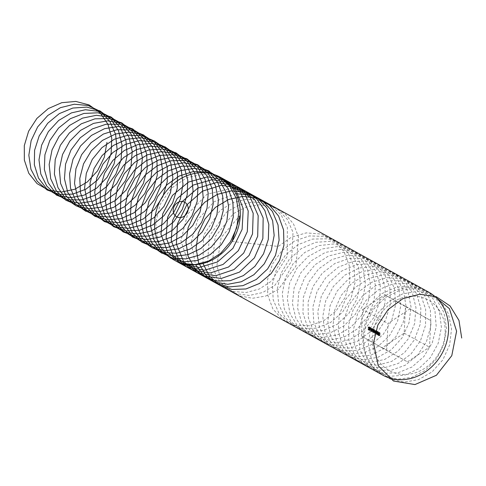 <?xml version="1.0" encoding="UTF-8"?>
<svg xmlns="http://www.w3.org/2000/svg" width="486" height="486" viewBox="0 0 486 486"><rect width="100%" height="100%" fill="white"/><g stroke="black" fill="none" stroke-linecap="round" stroke-linejoin="round"><path stroke-width="0.36" stroke-dasharray="2.43 1.82" d="M370.326 327.357L371.006 328.858L370.18 330.273L370.326 327.357L369.251 327.43L370.49 327.449M372.452 328.785L372.033 331.331L371.687 329.605L372.179 328.342L372.452 328.785L371.383 328.858L371.45 330.134L372.519 330.067M371.45 330.134L370.958 331.403L372.148 331.361L370.958 331.403L370.618 329.678L371.687 329.605M370.618 329.678L370.988 328.378L372.179 328.342L371.11 328.415L371.383 328.858M374.396 329.988L373.777 329.259L374.627 329.733L373.856 331.495L374.068 332.108L374.506 331.841L374.05 332.442L373.691 331.409L374.396 329.988L372.689 329.715L373.758 329.642M372.689 329.715L372.707 329.332L373.558 329.8L372.786 331.567L372.999 332.175L374.068 332.108L374.342 331.713L373.272 331.786L374.506 331.841M373.436 331.914L372.981 332.515L374.202 332.485L372.981 332.515L372.616 331.482L373.691 331.409M376.152 331.464L375.635 333.317L375.32 330.996L375.781 330.328L376.152 331.464L375.083 331.537L374.803 332.151L375.872 332.078M374.803 332.151L374.566 333.39L375.763 333.353L374.566 333.39L374.232 332.436L375.307 332.363M374.232 332.436L374.578 330.365L375.781 330.328L374.712 330.401L375.083 331.537M377.798 331.44L378.163 332.497L377.774 331.774L377.488 332.224L377.671 334.089L378.078 333.888L377.658 334.435L377.324 332.126L377.798 331.44L376.595 331.476L377.798 331.44M376.638 332.977L376.601 334.161L377.002 333.961L376.589 334.508L376.249 332.199L376.723 331.513L377.087 332.57L376.705 331.847L377.774 331.774L377.488 332.224L376.419 332.296L376.638 332.977L377.707 332.91M377.756 333.238L376.419 333.633L377.756 333.238M377.671 334.089L377.908 333.754L376.601 334.161L377.671 334.089M377.774 334.465L376.589 334.508L377.774 334.465M379.797 332.546L380.161 333.596L379.779 332.886L379.487 333.426L379.718 334.21L380.119 334.198L379.906 335.638L379.293 335.297L379.311 334.915L379.791 335.182L379.317 333.36L379.797 332.546L378.381 332.795L379.797 332.546M379.044 334.271L378.837 335.711L378.223 335.37L378.242 334.988L378.722 335.255L378.248 333.426L378.728 332.612L379.092 333.669L378.709 332.953L379.779 332.886L379.487 333.426L378.418 333.499L378.643 334.283L380.119 334.198M379.894 334.453L378.582 334.593L379.894 334.453M386.698 350.023L387.998 323.469L410.05 308.75L430.809 320.59L429.509 347.144L407.456 361.863L361.359 336.051L362.659 309.491L387.998 323.469M379.159 333.123L378.643 334.976L378.327 332.649L378.782 331.987L379.159 333.123L378.09 333.196L377.804 333.809L378.873 333.736M377.804 333.809L377.573 335.048L378.764 335.012L377.573 335.048L377.239 334.089L378.308 334.016M377.239 334.089L377.579 332.023L378.782 331.987L377.713 332.053L378.09 333.196M377.057 331.324L376.638 333.87L376.292 332.145L376.784 330.881L377.057 331.324L375.988 331.397L376.055 332.679L377.124 332.606M376.055 332.679L375.569 333.943L376.753 333.9L375.569 333.943L375.222 332.217L376.292 332.145M375.222 332.217L375.593 330.923L376.784 330.881L375.714 330.954L375.988 331.397L375.763 330.668L375.714 331.804L375.988 331.379L374.645 331.877L374.694 330.741L374.645 331.877L375.988 331.379M374.7 330.668L375.168 331.276L374.7 330.668L373.631 330.735L375.186 330.936M372.926 328.791L373.06 329.605L373.625 329.915L372.902 331.774L372.926 328.791L371.857 328.864L373.096 328.882M371.097 328.676L371.565 329.283L371.097 328.676L370.028 328.749L371.583 328.943M369.585 326.914L369.949 327.965L369.567 327.254L369.275 327.795L369.506 328.579L369.907 328.566L369.694 330.006L369.081 329.666L369.099 329.283L369.579 329.551L369.105 327.722L369.585 326.914L368.169 327.157L369.585 326.914M368.831 328.633L368.625 330.079L368.011 329.739L368.03 329.356L368.51 329.623L368.036 327.795L368.516 326.981L368.88 328.038L368.497 327.321L369.567 327.254L369.275 327.795L368.206 327.868L368.431 328.645L369.907 328.566M369.682 328.822L368.37 328.961L369.682 328.822M428.616 292.104A47.421 41.389 -61.1 0 0 362.902 336.506A47.421 41.389 -61.1 0 0 382.81 375.156M445.146 332.861A40.308 35.18 118.9 0 1 388.903 370.387A40.308 35.18 118.9 0 1 392.214 302.675A40.308 35.18 118.9 0 1 445.146 332.861M362.659 309.491L384.712 294.777L410.05 308.75M384.712 294.777L405.47 306.617L404.17 333.171L382.118 347.885L361.359 336.051M382.118 347.885L407.456 361.863M404.17 333.171L429.509 347.144M405.47 306.617L430.809 320.59M379.092 333.669L380.161 333.596M378.922 333.615L379.991 333.548M378.709 332.953L378.418 333.499L378.709 332.953M378.837 335.711L379.906 335.638M378.223 335.37L379.293 335.297M378.242 334.988L379.311 334.915M378.722 335.255L379.791 335.182M378.248 333.426L379.317 333.36M377.974 334.508L379.044 334.435M377.458 333.615L378.527 333.548M377.251 332.722L378.327 332.649M377.422 332.819L377.646 333.536L377.695 332.394L377.422 332.819L378.491 332.746L378.716 333.463L378.989 333.038L378.764 332.327L378.491 332.746L378.764 332.327L377.695 332.394L377.422 332.819M377.646 333.536L378.989 333.038L377.646 333.536M377.403 334.174L377.586 334.708L377.622 333.87L377.403 334.174L378.479 334.101L378.655 334.635L378.873 334.338L378.697 333.803L377.403 334.174M377.586 334.708L378.873 334.338L377.586 334.708M377.087 332.57L378.163 332.497M376.923 332.515L377.993 332.442M376.705 331.847L376.419 332.296L376.705 331.847M376.747 333.001L377.816 332.928M376.711 333.329L377.78 333.256M377.002 333.961L378.078 333.888M376.255 333.554L377.324 333.481M376.462 333.062L377.531 332.989M376.249 332.199L377.324 332.126M375.587 333.603L375.642 331.276L376.765 331.221L376.462 332.236L376.838 333.426L376.765 331.221L375.696 331.294L375.587 333.603L376.838 333.426L375.587 333.603M375.891 332.588L376.96 332.515M375.386 332.309L376.462 332.236M374.967 332.849L376.036 332.776M374.457 331.962L375.526 331.889M374.25 331.069L375.32 330.996M374.694 330.741L374.414 331.166L375.49 331.094L375.763 330.668L374.694 330.741M374.402 332.515L374.585 333.05L374.621 332.217L374.402 332.515L375.471 332.442L375.654 332.977L375.872 332.685L375.69 332.145L374.402 332.515M374.585 333.05L375.872 332.685L374.585 333.05M374.117 331.002L374.099 331.343L375.168 331.276M374.099 331.343L373.619 331.081L374.688 331.009M373.619 331.081L373.631 330.735M372.707 329.332L373.777 329.259M373.558 329.8L374.627 329.733M373.527 330.055L374.597 329.982M373.187 330.729L374.256 330.662M372.786 331.567L373.856 331.495M372.999 332.175L373.272 331.786L372.999 332.175M372.616 331.482L373.041 330.468L374.111 330.395M373.041 330.468L373.327 330.061M372.021 328.955L371.99 329.678L373.06 329.605M371.99 329.678L373.625 329.915M372.555 329.988L372.537 330.365L373.606 330.298M372.537 330.365L371.833 331.841L372.902 331.774M371.833 331.841L372.786 331.707M371.711 331.78L371.802 329.964L372.871 329.891M371.802 329.964L372.707 329.8M371.638 329.873L371.656 329.49L372.726 329.417M371.656 329.49L372.89 329.514M371.82 329.581L371.857 328.864M372.331 330.255L371.972 330.055L371.918 331.118L372.331 330.255L373.4 330.182L373.041 329.982L372.987 331.045L373.4 330.182M371.972 330.055L373.041 329.982M371.918 331.118L372.987 331.045M370.982 331.063L371.037 328.736L372.161 328.682L371.857 329.696L372.233 330.887L372.161 328.682L371.091 328.755L370.982 331.063L372.233 330.887L370.982 331.063M371.286 330.043L372.355 329.976M370.782 329.769L371.857 329.696M370.514 329.016L370.496 329.356L371.565 329.283M370.496 329.356L370.01 329.089L371.079 329.016M370.01 329.089L370.028 328.749M369.421 327.521L369.384 328.238L370.454 328.165M369.384 328.238L371.025 328.481M369.949 328.554L369.931 328.931L371.006 328.858M369.931 328.931L369.226 330.407L370.296 330.334M369.226 330.407L370.18 330.273M369.111 330.346L369.202 328.524L370.271 328.457M369.202 328.524L370.101 328.36M369.032 328.433L369.05 328.056L370.119 327.983M369.05 328.056L370.289 328.074M369.22 328.147L369.251 327.43M369.725 328.815L369.366 328.621L369.311 329.684L369.725 328.815L370.8 328.743L370.435 328.548L370.387 329.611L370.8 328.743M369.366 328.621L370.435 328.548M369.311 329.684L370.387 329.611M368.88 328.038L369.949 327.965M368.71 327.983L369.779 327.91M368.497 327.321L368.206 327.868L368.497 327.321M368.625 330.079L369.694 330.006M368.011 329.739L369.081 329.666M368.03 329.356L369.099 329.283M368.51 329.623L369.579 329.551M368.036 327.795L369.105 327.722M432.09 294.285L417.644 291.351L402.602 293.89L388.721 301.593L377.61 313.525L370.563 328.238L368.382 343.979L371.298 358.844L378.922 371.055L390.325 379.141L404.115 382.111L418.61 379.609L432.06 371.905L442.831 359.901L449.611 344.999L451.549 328.961L448.396 313.677L440.486 300.937L428.725 292.25L414.485 288.623L399.419 290.476L385.295 297.56L373.752 309.023L366.134 323.476L363.309 339.192L365.581 354.27L372.653 366.912L383.648 375.587L397.22 379.244L411.721 377.434L425.402 370.35L436.592 358.826L443.937 344.203L446.519 328.208L444.01 312.717L436.659 299.564L425.323 290.294L411.308 285.993L396.254 287.141L381.911 293.599L369.955 304.57L361.778 318.737L358.316 334.392L359.95 349.659L366.444 362.702L377.008 371.948L390.337 376.279L404.82 375.168L418.701 368.728L430.292 357.702L438.184 343.383L441.41 327.455L439.538 311.799L432.771 298.258L421.878 288.423L408.118 283.447L393.095 283.897L378.57 289.711L366.225 300.172L357.502 314.017L353.407 329.587L354.391 345.011L360.308 358.431L370.411 368.23L383.472 373.236L397.906 372.823L411.958 367.027L423.932 356.524L432.358 342.533L436.209 326.707L434.988 310.912L428.816 297.007L418.385 286.631L404.905 280.987L389.948 280.738L375.259 285.896L362.55 295.822L353.304 309.327L348.584 324.782L348.918 340.328L354.233 354.1L363.862 364.433L376.632 370.095L390.987 370.387L405.19 365.253L417.51 355.29L426.459 341.658L430.93 325.966L430.359 310.062L424.788 295.816L414.844 284.911L401.673 278.618L386.807 277.67L371.984 282.159L358.935 291.539L349.179 304.673L343.839 319.976L343.523 335.619L348.231 349.707L357.368 360.563L369.816 366.869L384.068 367.859L398.386 363.4L411.035 353.99L420.481 340.747L425.566 325.219L425.645 309.236L420.688 294.68L411.247 283.265L398.405 276.334L383.661 274.687L368.74 278.502L355.375 287.317L345.127 300.05L339.179 315.177L338.213 330.881L342.302 345.273L350.928 356.621L363.036 363.564L377.148 365.247L391.552 361.463L404.51 352.636L414.43 339.799L420.117 324.46L420.852 308.434L416.52 293.593L407.596 281.698L395.112 274.134L380.52 271.796L365.515 274.93L351.864 283.156L341.142 295.47L334.605 310.39L332.983 326.124L336.446 340.783L344.544 352.605L356.281 360.162L370.229 362.544L384.699 359.44L397.931 351.208L408.319 338.809L414.594 323.694L415.98 307.65L412.274 292.56L403.89 280.197L391.783 272.026L377.367 268.995L362.319 271.443L348.401 279.061L337.229 290.932L330.103 305.615L327.837 321.349L330.662 336.245L338.22 348.517L349.568 356.681L363.328 359.749L377.822 357.338L391.309 349.72L402.135 337.776L408.987 322.911L411.022 306.879L407.954 291.564L400.118 278.77L388.411 270.003L374.202 266.285L359.136 268.035L344.981 275.04L333.378 286.436L325.681 300.852L322.771 316.562L324.958 331.671L331.956 344.361L342.891 353.115L356.432 356.864L370.933 355.151L384.639 348.158L395.89 336.695L403.307 322.115L405.98 306.125L403.55 290.61L396.284 277.403L385.003 268.059L371.025 263.661L355.971 264.718L341.603 271.085L329.593 281.989L321.343 296.114L317.789 311.763L319.332 327.048L325.754 340.145L336.257 349.47L349.549 353.893L364.026 352.879L377.932 346.524L389.578 335.565L397.548 321.289L400.853 305.372L399.073 289.699L392.384 276.103L381.553 266.194L367.829 261.128L352.818 261.486L338.262 267.209L325.869 277.597L317.072 291.4L312.893 306.958L313.792 322.394L319.624 335.862L329.666 345.74L342.691 350.831L357.113 350.515L371.189 344.811L383.211 334.38L391.71 320.438L395.64 304.631L394.511 288.818L388.417 274.863L378.053 264.408L364.615 258.68L349.671 258.339L334.963 263.406L322.206 273.26L312.887 286.716L308.081 302.152L308.331 317.71L313.561 331.525L323.129 341.937L335.856 347.684L350.193 348.067L364.415 343.025L376.784 333.135L385.799 319.557L390.349 303.884L389.869 287.967L384.383 273.679L374.506 262.701L361.377 256.322L346.524 255.278L331.689 259.682L318.597 268.983L308.774 282.062L303.349 297.347L302.948 312.996L307.571 327.133L316.641 338.056L329.04 344.446L343.274 345.534L357.605 341.16L370.302 331.829L379.809 318.64L384.979 303.136L385.149 287.147L380.277 272.549L370.903 261.073L358.109 254.05L343.383 252.307L328.445 256.037L315.043 264.767L304.728 277.445L298.702 292.548L297.645 308.258L301.648 322.686L310.202 334.101L322.261 341.123L336.355 342.909L350.771 339.21L363.765 330.462L373.752 317.686L379.523 302.377L380.344 286.345L376.097 271.474L367.246 259.512L354.81 251.863L340.236 249.427L325.231 252.477L311.538 260.618L300.755 272.871L294.133 287.761L292.426 303.495L295.804 318.19L303.829 330.073L315.517 337.715L329.441 340.188L343.912 337.181L357.18 329.034L367.629 316.69L373.983 301.612L375.459 285.561L371.839 270.441L363.528 258.023L351.475 249.768L337.084 246.639L322.03 248.996L308.081 256.535L296.849 268.339L289.644 282.986L287.293 298.72L290.033 313.646L297.511 325.978L308.804 334.222L322.534 337.381L337.035 335.067L350.552 327.528L361.438 315.651L368.37 300.828L370.49 284.796L367.507 269.451L359.749 256.602L348.104 247.751L333.918 243.942L318.852 245.6L304.667 252.52L293.009 263.849L285.233 278.229L282.238 293.927L284.34 309.066L291.254 321.817L302.134 330.644L315.645 334.49L330.146 332.867L343.881 325.96L355.181 314.563L362.678 300.02L365.436 284.043L363.097 268.503L355.904 255.247L344.683 245.819L330.741 241.329L315.687 242.295L301.296 248.577L289.231 259.409L280.902 273.49L277.269 289.127L278.727 304.443L285.069 317.589L295.506 326.987L308.768 331.507L323.239 330.583L337.169 324.314L348.863 313.427L356.906 299.194L360.296 283.295L358.607 267.598L351.998 253.953L341.227 243.966L327.54 238.808L312.534 239.069L297.961 244.707L285.519 255.022L276.649 268.782L272.385 284.322L273.193 299.783L278.946 313.3L288.921 323.251L301.909 328.433L316.325 328.208L330.419 322.595L342.484 312.237L351.056 298.337L355.078 282.548L354.033 266.723L348.025 252.72L337.721 242.192L324.326 236.378L309.388 235.935L294.662 240.916L281.856 250.697L272.47 264.105L267.579 279.517L267.737 295.093L272.889 308.95L282.39 319.436L295.075 325.268L309.406 325.754L323.64 320.796L336.051 310.985L345.133 297.456L349.774 281.801L349.379 265.878L343.979 251.548L334.168 240.497L321.082 234.027L306.247 232.891L291.393 237.198L278.259 246.426L232.059 241.493M240.272 215.17L221.118 237.569L216.865 265.964L221.039 278.903L228.961 289.237L239.829 295.919L252.532 298.27L265.775 296.047L278.235 289.456L295.925 266.097L298.544 237.132L293.568 224.052L284.893 213.676L273.345 207.006L260.046 204.703L246.299 206.981L233.444 213.591L215.183 236.773L212.151 265.168L216.908 277.804L225.316 287.663L236.524 293.751L249.385 295.439L262.604 292.554L274.833 285.367L291.606 261.249L293.009 232.314L287.457 219.557L278.296 209.66L266.419 203.598L252.975 201.957L239.276 204.885L226.652 212.084L209.332 236.002L207.522 264.335L212.85 276.643L221.731 286.005L233.256 291.479L246.25 292.511L259.409 288.97L271.388 281.206L287.208 256.377L287.384 227.527L281.26 215.116L271.644 205.724L259.463 200.281L245.898 199.303L232.272 202.887L219.915 210.651L203.567 235.248L202.984 263.473M235.85 193.707L214.101 201.757L197.778 219.678L191.053 242.708L195.597 264.724M232.454 188.033L206.987 194.254L187.62 214.126L180.883 240.685L188.926 264.682M221.665 178.01L204.691 173.964L186.885 177.633L171.187 188.374L160.161 204.357L155.593 222.874L158.205 240.795L167.494 255.089L181.849 263.333M379.706 332.861L378.63 332.934M379.797 334.228L378.728 334.301M379.742 334.544L378.673 334.617M379.675 332.509L378.6 332.582M378.728 334.654L377.658 334.726M378.624 333.779L377.555 333.852M378.794 333.481L377.725 333.554M378.685 332.303L377.61 332.375M377.695 331.756L376.626 331.829M377.671 333.22L376.601 333.293M377.737 334.107L376.662 334.18M376.711 333.548L375.642 333.621M375.721 332.995L374.651 333.068M375.617 332.126L374.548 332.199M375.793 331.829L374.724 331.902M375.678 330.644L374.609 330.717M374.153 332.126L373.084 332.199M372.106 331.009L371.037 331.081M369.494 327.23L368.418 327.303M369.585 328.597L368.516 328.67M369.53 328.913L368.461 328.986M369.463 326.878L368.388 326.95"/><path stroke-width="0.73" d="M174.535 260.283L382.81 375.156A47.421 41.389 -61.1 0 0 448.523 330.753A47.421 41.389 -61.1 0 0 428.616 292.104L220.334 177.238A47.421 41.389 -61.1 0 0 154.621 221.64A47.421 41.389 -61.1 0 0 174.535 260.283A47.421 41.389 -61.1 0 0 233.675 238.748A47.421 41.389 -61.1 0 0 220.334 177.238M173.216 210.043A8.298 7.241 -61.1 0 0 184.115 216.258A8.298 7.241 -61.1 0 0 184.795 202.316A8.298 7.241 -61.1 0 0 173.216 210.043M461.7 338.019L458.972 320.42L450.054 305.925L436.276 296.733L419.691 294.212L402.785 298.732L388.101 309.57L377.841 325.043L373.521 342.752M373.509 342.976L378.223 365.715L393.502 381.03L414.947 384.572L436.416 375.265L451.78 355.667L456.597 331.197L449.398 308.653L432.09 294.285M232.059 241.493L240.272 215.17M202.984 263.473L209.29 275.981L219.362 284.984L232.053 289.486L245.952 288.963L259.488 283.46L271.145 273.563L279.608 260.356L283.921 245.26L283.575 229.939L278.581 216.045L269.463 205.104L257.185 198.294L243.079 196.356L228.657 199.485L215.486 207.315L204.989 218.979L198.276 233.165L196.071 248.297L198.58 262.707L205.505 274.772L216.045 283.162L229.015 286.934L242.951 285.653L256.304 279.45L267.561 268.989L275.465 255.399L279.104 240.163L278.053 224.951L272.403 211.404L262.744 201.01L250.108 194.892L235.85 193.707M195.597 264.724L203.658 275.295L214.782 282.056L227.788 284.298L241.299 281.771L253.899 274.718L264.244 263.868L271.255 250.314L274.165 235.449L272.652 220.796L266.838 207.856L257.313 197.954L245.023 192.091L231.215 190.876L217.291 194.406L204.667 202.304L194.619 213.737L188.161 227.515L185.931 242.186L188.143 256.225L194.528 268.163L204.406 276.747L216.726 281.078L230.188 280.695L243.371 275.617L254.883 266.358L263.509 253.862L268.327 239.398L268.813 224.459L264.888 210.572L256.936 199.157L245.746 191.381L232.454 188.033M188.926 264.682L203.093 275.848L221.16 278.508L239.495 272.105L254.403 257.866L262.865 238.553L263.151 217.947L255.126 200.074L240.303 188.416L221.537 185.245L202.468 191.15L186.776 204.91L177.499 223.785L176.388 244.002L183.599 261.535L197.632 272.877L215.644 275.756L234.015 269.566L249.045 255.478L257.689 236.251L258.175 215.626L250.339 197.644L235.649 185.81L216.938 182.42L197.826 188.112L182.019 201.714L172.56 220.51L171.248 240.74L178.271 258.382L192.17 269.906L210.134 272.998L228.535 267.014L243.68 253.097L252.507 233.942L253.194 213.305L245.545 195.214L230.99 183.204L212.333 179.601L193.185 185.081L177.262 198.525L167.627 217.236L166.115 237.478L172.949 255.223L186.709 266.929L204.618 270.24L223.056 264.463L238.322 250.703L247.319 231.64L248.212 210.991L240.746 192.79L226.33 180.604L207.729 176.789L188.55 182.056L172.506 195.336L162.695 213.962L160.981 234.216L167.627 252.064L181.254 263.947L199.102 267.47L217.576 261.905L232.952 248.31L242.125 229.331L243.225 208.67L235.947 190.372L221.665 178.01M181.849 263.333L195.062 264.609L208.488 261.128L220.723 253.249L230.473 241.761L236.706 227.843L238.748 212.911L236.36 198.495L229.763 186.065L219.617 176.898L206.939 171.923L193.009 171.631L179.237 176.041L167.026 184.692L157.61 196.666L151.93 210.717L150.539 225.376L153.564 239.112L160.666 250.497L171.084 258.339L183.708 261.808L197.213 260.539L210.177 254.64L221.233 244.713L229.216 231.767L233.274 217.12L232.952 202.273L228.268 188.744L219.672 177.912L208.032 170.884L194.509 168.375L180.488 170.622L167.384 177.384L156.528 187.942L149.002 201.192L145.563 215.754L146.547 230.109L151.814 242.763L160.805 252.38L172.548 257.969L185.816 258.935L199.211 255.15L211.319 247.003L220.869 235.315L226.834 221.282L228.59 206.337L225.917 192.006L219.058 179.759L208.713 170.841L195.907 166.163L181.946 166.188L168.235 170.902L156.176 179.802L146.972 191.958L141.566 206.094L140.472 220.735L143.783 234.361L151.128 245.545L161.723 253.115L174.45 256.28L187.967 254.694L200.846 248.51L211.732 238.353L219.478 225.249L223.25 210.541L222.637 195.73L217.679 182.341L208.852 171.728L197.049 164.985L183.453 162.786L169.45 165.343L156.456 172.384L145.782 183.155L138.51 196.538L135.357 211.137L136.633 225.425L142.167 237.909L151.371 247.295L163.26 252.592L176.576 253.236L189.929 249.154L201.909 240.74L211.246 228.857L216.95 214.721L218.414 199.77L215.45 185.53L208.342 173.466L197.79 164.809L184.868 160.429L170.884 160.769L157.239 165.781L145.332 174.924L136.359 187.256L131.22 201.471L130.418 216.094L134.014 229.599L141.602 240.576L152.379 247.878L165.197 250.733L178.714 248.838L191.502 242.368L202.219 231.974L209.721 218.724L213.214 203.962L212.309 189.2L207.072 175.95L198.021 165.568L186.053 159.104L172.39 157.215L158.412 160.088L145.527 167.397L135.053 178.38L128.031 191.891L125.169 206.514L126.731 220.729L132.538 233.049L141.948 242.186L153.971 247.192L167.336 247.52L180.64 243.134L192.48 234.465L201.605 222.388L207.048 208.154L208.215 193.203L204.97 179.067L197.608 167.19L186.867 158.788L173.83 154.712L159.821 155.368L146.25 160.672L134.501 170.064L125.759 182.56L120.893 196.848L120.388 211.446L124.264 224.824L132.089 235.595L143.036 242.623L155.951 245.169L169.462 242.957L182.153 236.202L192.687 225.583L199.946 212.188L203.154 197.377L201.957 182.675L196.447 169.578L187.171 159.42L175.057 153.248L161.328 151.668L147.373 154.846L134.616 162.427L124.337 173.617L117.576 187.25L115 201.89L116.853 216.027L122.922 228.171L132.538 237.065L144.688 241.767L158.096 241.785L171.351 237.095L183.046 228.171L191.952 215.912L197.128 201.581L198.002 186.636L194.467 172.609L186.855 160.927L175.926 152.792L162.786 149.02L148.759 149.992L135.272 155.587L123.687 165.216L115.176 177.87L110.589 192.231L110.377 206.793L114.526 220.037L122.594 230.589L133.711 237.344L146.699 239.58L160.204 237.059L172.791 230.018L183.137 219.186L190.154 205.651L193.082 190.798L191.587 176.157L185.81 163.211L176.315 153.297L164.049 147.404L150.265 146.146L136.347 149.627L123.711 157.476L113.639 168.867L107.139 182.608L104.855 197.267L106.993 211.313L113.317 223.281L123.14 231.919L135.418 236.324L148.856 236.026L162.045 231.038L173.593 221.859L182.28 209.43L187.183 195.008L187.766 180.075L183.951 166.163L176.09 154.682L164.979 146.808L151.735 143.346L137.702 144.634L124.301 150.514L112.886 160.38L104.605 173.192L100.304 187.608L100.383 202.133L104.812 215.243L113.104 225.571L124.386 232.047L137.459 233.973L150.939 231.136L163.418 223.821L173.581 212.771L180.342 199.102L182.985 184.224L181.199 169.644L175.154 156.863L165.44 147.185L153.041 141.59L139.196 140.642L125.321 144.427L112.819 152.543L102.953 164.128L96.714 177.973L94.721 192.638L97.151 206.593L103.731 218.378L113.748 226.762L126.147 230.862L139.616 230.249L152.738 224.963L164.134 215.541L172.597 202.935L177.226 188.434L177.518 173.52L173.411 159.724L165.313 148.449L154.026 140.849L140.685 137.696L126.652 139.294L113.335 145.466L102.096 155.556L94.059 168.52L90.038 182.991L90.408 197.468L95.11 210.432L103.633 220.541L115.073 226.725L128.213 228.341L141.675 225.194L154.038 217.607L164.007 206.343L170.513 192.553L172.87 177.645L170.793 163.138L164.481 150.526L154.56 141.092L142.021 135.788L128.134 135.157L114.307 139.245L101.939 147.623L92.285 159.396L86.314 173.344L84.613 188.009L87.328 201.86L94.163 213.457L104.375 221.58L116.883 225.383L130.37 224.453L143.419 218.87L154.657 209.205L162.889 196.429L167.245 181.855L167.245 166.971L162.859 153.303L154.524 142.234L143.06 134.908L129.628 132.064L115.601 133.972L102.382 140.43L91.319 150.751L83.531 163.855L79.789 178.374L80.451 192.796L85.433 205.608L94.175 215.486L105.766 221.385L118.973 222.691L132.405 219.241L144.652 211.38L154.414 199.91L160.666 185.998L162.731 171.066L160.368 156.644L153.795 144.202L143.668 135.017L130.995 130.011L117.071 129.695L103.299 134.081L91.07 142.714L81.636 154.676L75.931 168.715L74.522 183.374L77.523 197.122L84.607 208.524L95.007 216.385L107.625 219.879L121.123 218.633L134.1 212.765L145.168 202.856L153.169 189.917L157.245 175.276L156.954 160.429L152.288 146.887L143.716 136.037L132.083 128.984L118.572 126.451L104.551 128.675L91.441 135.412L80.561 145.952L73.015 159.195L69.559 173.751L70.519 188.112L75.761 200.779L84.734 210.42L96.465 216.027L109.733 217.017L123.128 213.257L135.248 205.135L144.81 193.464L150.8 179.437L152.58 164.493L149.925 150.156L143.091 137.896L132.757 128.96L119.963 124.252L106.009 124.252L92.291 128.942L80.22 137.824L70.999 149.961L65.567 164.092L64.45 178.733L67.736 192.371L75.063 203.573L85.645 211.167L98.366 214.356L111.877 212.795L124.762 206.635L135.667 196.49L143.431 183.398L147.228 168.697L146.638 153.886L141.699 140.484L132.897 129.853L121.105 123.086L107.515 120.862L93.506 123.395L80.506 130.412L69.814 141.165L62.524 154.536L59.347 169.134L60.598 183.429L66.114 195.931L75.3 205.329L87.176 210.651L100.493 211.325L113.846 207.261L125.838 198.871L135.187 187.007L140.916 172.876L142.404 157.926L139.464 143.68L132.374 131.603L121.846 122.922L108.931 118.517L94.94 118.833L81.296 123.815L69.377 132.945L60.386 145.259L55.222 159.469L54.396 174.091L57.968 187.608L65.537 198.604L76.296 205.93L89.114 208.81L102.625 206.939L115.425 200.487L126.153 190.117L133.674 176.874L137.192 162.117L136.311 147.355L131.099 134.093L122.065 123.693L110.109 117.205L96.453 115.291L82.468 118.134L69.577 125.424L59.085 136.39L52.045 149.888L49.159 164.511L50.702 178.733L56.479 191.065L65.877 200.226L77.888 205.25L91.253 205.608L104.557 201.247L116.409 192.596L125.552 180.543L131.013 166.309L132.21 151.359L128.984 137.21L121.64 125.321L110.917 116.901L97.893 112.801L83.884 113.432L70.306 118.712L58.545 128.079L49.779 140.563L44.894 154.846L44.366 169.444L48.217 182.833L56.024 193.622L66.959 200.669L79.862 203.245L93.373 201.058L106.076 194.327L116.622 183.726L123.906 170.343L127.138 155.538L125.965 140.825L120.473 127.715L111.215 117.545L99.114 111.343L85.39 109.745L71.436 112.892L58.666 120.455L48.369 131.627L41.589 145.247L38.989 159.888L40.818 174.031L46.863 186.193L56.461 195.105L68.605 199.831L82.013 199.874L95.268 195.208L106.975 186.302L115.899 174.061L121.093 159.742L121.998 144.792L118.487 130.752L110.893 119.058L99.982 110.899L86.848 107.102L72.821 108.05L59.328 113.621L47.725 123.231L39.196 135.873L34.591 150.229L34.348 164.79L38.479 178.052L46.522 188.623L57.627 195.396L70.616 197.656L84.114 195.159L96.714 188.149L107.078 177.329L114.113 163.806L117.059 148.959L115.595 134.306L109.836 121.354L100.359 111.416L88.112 105.505L74.328 104.217L60.404 107.673L47.762 115.504L37.671 126.876L31.147 140.606L28.838 155.265L30.958 169.316L37.258 181.302L47.063 189.965L59.335 194.394L72.772 194.121L85.967 189.157L97.528 179.996L106.227 167.579L111.154 153.169L111.762 138.237L107.965 124.307L100.128 112.813L89.035 104.915L75.798 101.428L61.765 102.686L48.357 108.548L36.924 118.396L28.631 131.196L24.3 145.606L24.355 160.131L28.765 173.253L37.039 183.605L48.302 190.099L61.37 192.049L74.856 189.242L87.346 181.946L97.516 170.92L104.302 157.251L106.969 142.38"/></g></svg>
